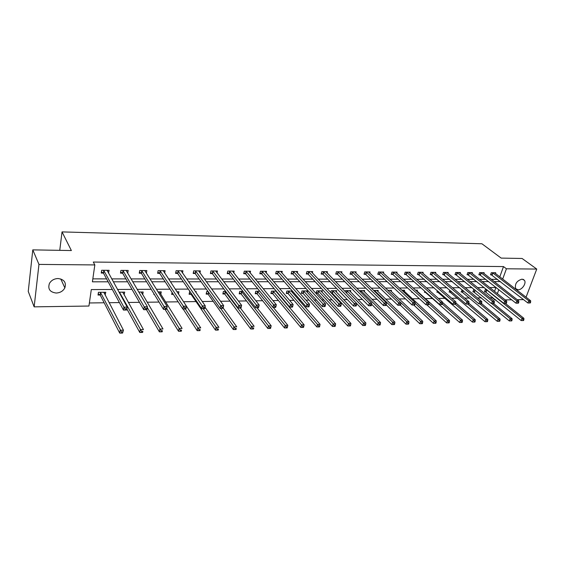 <?xml version="1.0" encoding="UTF-8"?>
<svg xmlns="http://www.w3.org/2000/svg" width="565" height="565" viewBox="0 0 565 565"><rect width="100%" height="100%" fill="white"/><g stroke="black" fill="none" stroke-linecap="round" stroke-linejoin="round"><path stroke-width="0.85" d="M58.018 278.531C64.177 279.378 66.451 282.493 64.848 287.882C63.075 291.095 60.201 292.811 56.218 293.037C49.897 292.204 47.637 289.005 49.43 283.439C51.274 280.346 54.141 278.707 58.018 278.531M522.046 279.145L524.391 280.268C526.707 283.079 522.095 290 518.063 289.796L515.647 288.623C514.651 283.927 516.784 280.77 522.046 279.145M523.571 299.62L517.222 299.711M511.706 299.796L505.138 299.888M495.901 300.029L495.053 300.036L495.251 299.492M490.003 297.769L492.228 297.741L495.053 300.036M89.376 302.967L104.158 302.776M109.102 302.713L119.399 302.579M128.347 302.466L139.456 302.317M147.154 302.219L159.04 302.063M165.538 301.978L178.159 301.816M183.54 301.745L196.034 301.583M202.242 301.505L213.217 301.364M220.52 301.265L230.04 301.145M238.381 301.032L246.51 300.933M255.839 300.806L262.633 300.721M272.909 300.587L278.425 300.516M283.581 300.446L284.124 300.439M289.605 300.368L293.899 300.312M299.062 300.248L300.446 300.227M305.94 300.156L309.055 300.121M314.225 300.05L316.421 300.022M321.923 299.951L323.907 299.923M329.084 299.86L332.058 299.817M337.566 299.747L338.47 299.74M343.654 299.669L347.362 299.62M357.935 299.485L362.356 299.429M371.932 299.302L377.039 299.238M385.662 299.125L391.425 299.047M399.13 298.949L405.522 298.864M412.344 298.779L419.336 298.687M425.304 298.61L432.832 298.511M438.412 298.44L445.326 298.348M451.689 298.264L457.586 298.193M464.705 298.101L469.628 298.03M477.474 297.932L481.458 297.882M112.315 289.485L91.297 289.591L88.938 306.039L34.147 306.852L38.957 264.406L94.828 264.929L92.406 281.815L108.162 281.808M38.957 264.406L32.791 249.871L28.25 291.455L34.147 306.852M32.791 249.871L71.374 250.549L62.037 231.904L59.756 250.344M62.037 231.904L481.917 243.769L501.176 258.106L522.088 258.473L536.75 269.067L526.057 297.197M492.228 297.741L492.419 297.197M494.523 291.392L495.929 287.514M486.882 289.69L485.229 289.697L484.473 291.801L485.667 291.787M474.678 289.767L473.639 289.774L472.898 291.9L474.113 291.886M462.241 289.852L461.111 291.992L462.347 291.985M449.782 290.12L449.118 292.098L450.376 292.084M437.402 290.685L436.9 292.197L438.179 292.19M429.76 290.777L429.993 290.071L428.969 290.078M424.795 291.286L424.463 292.303L425.763 292.289M417.083 291.166L417.401 290.156L415.543 290.17M411.949 291.928L411.793 292.409L412.464 292.402M404.25 291.293L404.582 290.24L401.849 290.262M391.185 291.427L391.517 290.332L387.88 290.353M377.865 291.561L378.204 290.424L373.635 290.452M364.291 291.71L364.637 290.516L359.291 290.756M350.455 291.858L350.809 290.608L345.42 290.643L345.151 291.589M336.352 292.013L336.712 290.7L331.217 290.742L330.737 292.493M331.288 293.08L332.058 293.073M321.965 292.176L322.332 290.798L316.725 290.841L316.096 293.207L317.615 293.193M307.289 292.345L307.671 290.897L301.95 290.94L301.336 293.334L302.882 293.32M292.38 291.003L286.872 291.039L286.271 293.461L287.846 293.447M292.635 291.293L292.324 292.522M276.25 291.109L271.49 291.145L270.903 293.588L272.514 293.574M277.175 292.211L277.055 292.705M259.766 291.222L255.79 291.25L255.218 293.715L256.863 293.701M242.922 291.335L239.765 291.356L239.207 293.849L240.881 293.835M225.703 291.455L223.401 291.469L222.857 293.991L224.566 293.977M208.097 291.575L206.684 291.582L206.161 294.125L207.906 294.111M196.041 292.55L196.217 291.653L195.419 291.66M190.094 291.695L189.614 291.695L189.106 294.273L190.892 294.259M178.484 294.068L178.921 291.773L176.979 291.78M172.057 292.402L171.682 294.414L173.349 294.4M160.785 294.386L161.244 291.886L158.101 291.907M153.998 293.849L153.871 294.563L154.436 294.563M142.677 294.662L143.171 292.013L138.778 292.041M124.081 294.817L124.696 292.133L118.996 292.176M105.062 294.972L105.803 292.267L98.423 292.317L98.02 295.036L100.012 295.015M499.778 276.871L503.5 266.581L93.289 262.047L94.828 264.929M92.83 278.87L106.58 278.884M111.679 278.891L125.931 278.905M131.066 278.912L144.838 278.926M150.008 278.933L163.327 278.948M168.525 278.955L181.4 278.969M186.634 278.976L199.085 278.99M204.339 278.997L216.381 279.011M221.657 279.018L233.303 279.032M238.607 279.039L249.871 279.046M255.189 279.054L266.087 279.068M271.426 279.075L281.97 279.089M287.324 279.096L297.522 279.103M302.889 279.11L312.763 279.124M318.137 279.131L327.693 279.138M333.082 279.145L342.326 279.159M347.722 279.166L356.663 279.174M362.066 279.181L370.732 279.188M376.135 279.195L384.518 279.209M389.935 279.216L398.043 279.223M403.459 279.23L411.313 279.237M416.73 279.244L424.329 279.251M429.753 279.258L437.105 279.265M442.522 279.272L449.641 279.28M455.065 279.287L461.951 279.294M467.375 279.301L474.035 279.308M479.452 279.315L485.907 279.322M491.324 279.329L497.56 279.336M495.427 273.509L495.703 272.733L491.282 272.704L490.519 274.851L491.712 274.851M483.866 273.46L484.149 272.662L479.643 272.634L478.887 274.795L480.109 274.802M472.093 273.418L472.382 272.591L467.799 272.563L467.05 274.738L468.286 274.745M460.108 273.375L460.397 272.514L455.736 272.485L454.995 274.682L456.252 274.689M447.904 273.333L448.2 272.436L443.447 272.408L442.713 274.625L443.998 274.632M435.474 273.291L435.777 272.358L430.94 272.33L430.212 274.569L431.519 274.576M422.811 273.248L423.121 272.281L418.192 272.252L417.471 274.512L418.806 274.519M409.915 273.206L410.225 272.203L405.204 272.168L404.498 274.449L405.854 274.456M396.764 273.17L397.089 272.118L391.969 272.09L391.27 274.392L392.654 274.399M383.374 273.128L383.699 272.033L378.479 272.005L377.787 274.329L379.2 274.336M369.715 273.093L370.047 271.949L364.729 271.913L364.051 274.265L365.484 274.272M355.795 273.057L356.134 271.864L350.703 271.829L350.039 274.202L351.508 274.209M341.592 273.029L341.938 271.772L336.408 271.737L335.751 274.138L337.249 274.145M327.114 273.001L327.467 271.68L321.824 271.645L321.181 274.067L322.707 274.074M312.339 272.973L312.699 271.588L306.943 271.553L306.308 273.997L307.869 274.004M297.268 272.952L297.635 271.497L291.759 271.461L291.137 273.933L292.727 273.94M281.879 272.937L282.253 271.398L276.257 271.362L275.656 273.856L277.281 273.87M266.179 272.93L266.56 271.306L260.437 271.264L259.851 273.785L261.503 273.792M250.147 272.923L250.535 271.2L244.285 271.165L243.713 273.714L245.401 273.721M233.769 272.93L234.171 271.101L227.787 271.059L227.229 273.637L228.959 273.644M217.045 272.944L217.454 270.995L210.929 270.953L210.392 273.559L212.157 273.566M199.961 272.973L200.377 270.889L193.71 270.847L193.195 273.481L194.996 273.488M182.502 273.015L182.926 270.783L176.111 270.734L175.616 273.396L177.452 273.404M164.655 273.072L165.086 270.67L158.122 270.628L157.642 273.319L159.528 273.326M146.406 273.149L146.851 270.557L139.725 270.508L139.273 273.234L141.194 273.241M127.697 273.178L128.199 270.437L120.91 270.395L120.479 273.142L122.45 273.156M108.487 273.093L109.123 270.317L101.665 270.275L101.255 273.057L103.268 273.065M503.5 266.581L506.424 268.785L536.75 269.067M502.666 279.11L506.424 268.785M113.283 281.808L127.598 281.794M132.761 281.794L146.596 281.787M151.787 281.78L165.164 281.773M170.383 281.773L183.314 281.766M188.562 281.758L201.062 281.751M206.338 281.751L218.429 281.744M223.726 281.744L235.421 281.737M240.739 281.73L252.047 281.723M257.386 281.723L268.326 281.716M273.679 281.716L284.259 281.709M289.626 281.702L299.867 281.702M305.248 281.695L315.157 281.688M320.546 281.688L330.13 281.681M335.539 281.681L344.812 281.674M350.222 281.667L359.199 281.667M364.616 281.66L373.303 281.66M378.727 281.653L387.131 281.645M392.555 281.645L400.691 281.638M406.122 281.638L413.99 281.631M419.428 281.631L427.041 281.624M432.479 281.624L439.853 281.617M445.284 281.617L452.417 281.61M457.855 281.61L464.755 281.603M470.186 281.603L476.867 281.596M482.298 281.596L488.76 281.589M494.191 281.589L500.442 281.582M496.225 287.514L489.728 287.55M484.269 287.578L477.552 287.606M472.086 287.634L465.143 287.67M459.677 287.698L452.501 287.74M447.028 287.769L439.612 287.804M434.139 287.832L426.476 287.875M421.003 287.903L413.079 287.938M407.612 287.966L399.42 288.009M393.953 288.037L385.492 288.079M380.026 288.108L371.276 288.157M365.816 288.185L356.769 288.228M351.317 288.256L341.973 288.305M336.521 288.334L326.86 288.383M321.421 288.411L311.428 288.461M306.004 288.489L295.679 288.546M290.262 288.574L279.583 288.623M274.18 288.651L263.135 288.708M257.746 288.736L246.333 288.8M240.958 288.828L229.15 288.885M223.804 288.913L211.585 288.976M206.26 289.005L193.626 289.068M188.322 289.096L175.249 289.16M169.973 289.188L156.449 289.259M151.194 289.287L137.203 289.358M131.984 289.386L117.499 289.457M497.37 293.666L498.853 289.598M141.314 292.289L142.719 294.662M122.895 292.359L124.265 294.81M126.207 270.543L147.437 306.781L146.935 309.655L143.729 309.712L122.782 273.453L120.67 271.906M126.355 270.79L127.754 273.178M104.059 292.423L105.394 294.972M107.336 270.614L108.699 273.093M530.309 302.953L530.648 302.063L529.892 302.077L529.553 302.96L530.309 302.953L527.901 302.995L528.755 300.771L492.482 272.711M529.892 302.077L528.755 300.771L530.641 300.742L494.516 272.726M529.553 302.96L527.901 302.995L490.702 274.336M530.648 302.063L530.641 300.742M484.671 291.265L521.184 320.56L522.018 318.385L523.896 318.328L505.357 303.391M486.416 289.69L522.018 318.385L523.148 319.677L522.816 320.553L523.564 320.532L523.896 319.656L523.148 319.677M523.896 318.328L523.896 319.656M522.816 320.553L521.184 320.56M518.423 303.158L518.762 302.261L517.992 302.275L517.66 303.172L518.423 303.158L516 303.2L516.848 300.961L480.864 272.641M517.992 302.275L516.848 300.961L518.769 300.933L482.934 272.655M517.66 303.172L516 303.2L479.078 274.265M518.762 302.261L518.769 300.933M506.318 303.37L506.65 302.466L505.866 302.48L505.534 303.384L506.318 303.37L503.874 303.412L504.715 301.152L469.035 272.57M505.866 302.48L504.715 301.152L506.671 301.124L471.146 272.584M505.534 303.384L503.874 303.412L467.234 274.195M506.65 302.466L506.671 301.124M473.096 291.342L509.34 320.934L510.167 318.738L512.081 318.681L493.683 303.589M491.797 303.624L510.167 318.738L511.297 320.044L510.965 320.92L511.735 320.899L512.067 320.016L511.297 320.044M512.081 318.681L512.067 320.016M510.965 320.92L509.34 320.934M461.308 291.427L497.271 321.308L498.09 319.091L500.039 319.034L481.493 303.539M479.876 303.836L498.09 319.091L499.227 320.412L498.902 321.301L499.679 321.273L500.011 320.39L499.227 320.412M500.039 319.034L500.011 320.39M498.902 321.301L497.271 321.308M493.98 303.589L494.311 302.671L493.506 302.685L493.174 303.603L493.98 303.589L491.522 303.631L492.348 301.35L456.993 272.492M493.506 302.685L492.348 301.35L494.347 301.315L459.147 272.507M493.174 303.603L491.522 303.631L455.178 274.124M494.311 302.671L494.347 301.315M481.394 303.808L481.726 302.882L480.914 302.897L480.582 303.822L481.394 303.808L478.922 303.85L479.742 301.548L444.733 272.415M480.914 302.897L479.742 301.548L481.776 301.512L446.922 272.429M480.582 303.822L478.922 303.85L442.904 274.053M481.726 302.882L481.776 301.512M468.569 304.034L468.894 303.101L468.067 303.115L467.742 304.048L468.569 304.034L466.076 304.076L466.888 301.745L432.246 272.337M468.067 303.115L466.888 301.745L468.964 301.717L434.478 272.351M449.316 291.512L484.968 321.69L485.78 319.451L467.735 304.048L466.076 304.076L430.403 273.976M468.894 303.101L468.964 301.717M486.931 320.786L486.606 321.683L487.397 321.655L487.722 320.765L486.931 320.786L485.78 319.451L487.772 319.395L468.837 303.278M487.772 319.395L487.722 320.765M486.606 321.683L484.968 321.69M437.105 291.596L472.432 322.085L473.237 319.825L475.264 319.762L455.842 302.904M455.369 304.26L473.237 319.825L474.395 321.167L474.07 322.071L474.882 322.05L475.2 321.146L474.395 321.167M475.264 319.762L475.2 321.146M474.07 322.071L472.432 322.085M424.668 291.681L459.656 322.481L460.454 320.2L462.516 320.143L442.55 302.452M442.296 304.062L460.454 320.2L461.612 321.563L461.294 322.474L462.121 322.446L462.438 321.534L461.612 321.563M462.516 320.143L462.438 321.534M461.294 322.474L459.656 322.481M455.489 304.26L455.814 303.32L454.966 303.334L454.641 304.274L455.489 304.26L452.982 304.302L453.787 301.957L419.527 272.259M454.966 303.334L453.787 301.957L455.906 301.922L421.794 272.274M454.641 304.274L452.982 304.302L417.669 273.898M455.814 303.32L455.906 301.922M426.773 304.761L446.632 322.89L447.416 320.588L449.521 320.524L416.087 290.163M428.863 303.737L447.416 320.588L448.582 321.958L448.271 322.883L449.111 322.855L449.429 321.93L448.582 321.958M449.521 320.524L449.429 321.93M448.271 322.883L446.632 322.89M442.155 304.493L442.473 303.546L441.604 303.56L441.286 304.507L442.155 304.493L439.627 304.535L440.418 302.162L406.56 272.175M441.604 303.56L440.418 302.162L442.579 302.134L408.876 272.189M441.286 304.507L439.627 304.535L406.242 274.71L404.688 273.82M442.473 303.546L442.579 302.134M413.728 304.987L433.348 323.3L434.125 320.977L436.272 320.913L403.233 290.255M415.042 303.264L434.125 320.977L435.297 322.368L434.986 323.293L435.848 323.272L436.159 322.34L435.297 322.368M436.272 320.913L436.159 322.34M434.986 323.293L433.348 323.3M428.545 304.733L428.856 303.772L427.973 303.786L427.663 304.747L428.545 304.733L425.996 304.775L426.78 302.381L393.353 272.097M427.973 303.786L426.78 302.381L428.983 302.346L395.712 272.111M427.663 304.747L425.996 304.775L393.042 274.647L391.467 273.743M428.856 303.772L428.983 302.346M400.43 305.22L419.802 323.724L420.565 321.379L422.761 321.315L390.147 290.339M388.007 290.474L420.565 321.379L421.744 322.777L421.441 323.717L422.316 323.689L422.627 322.749L421.744 322.777M422.761 321.315L422.627 322.749M421.441 323.717L419.802 323.724M414.661 304.973L414.971 304.005L414.067 304.019L413.757 304.987L414.661 304.973L412.097 305.022L412.867 302.6L379.892 272.012M414.067 304.019L412.867 302.6L415.12 302.565L382.293 272.026M413.757 304.987L412.097 305.022L379.588 274.59L377.992 273.658M414.971 304.005L415.12 302.565M386.22 304.825L405.981 324.155L406.736 321.789L408.968 321.718L376.813 290.431M374.418 290.445L406.736 321.789L407.923 323.201L407.619 324.148L408.516 324.119L408.82 323.173L407.923 323.201M408.968 321.718L408.82 323.173M407.619 324.148L405.981 324.155M400.486 305.22L400.797 304.245L399.879 304.26L399.568 305.234L400.486 305.22L397.908 305.27L398.671 302.819L366.169 271.927M399.879 304.26L398.671 302.819L400.966 302.784L368.613 271.942M399.568 305.234L397.908 305.27L365.873 274.526L364.248 273.573M400.797 304.245L400.966 302.784M371.622 304.267L391.877 324.6L392.626 322.205L394.907 322.135L363.217 290.523M360.781 290.537L392.626 322.205L393.819 323.632L393.515 324.593L394.427 324.564L394.73 323.604L393.819 323.632M394.907 322.135L394.73 323.604M393.515 324.593L391.877 324.6M386.022 305.474L386.326 304.486L385.387 304.5L385.083 305.488L386.022 305.474L383.423 305.524L384.172 303.052L352.172 271.836M385.387 304.5L384.172 303.052L386.517 303.017L354.672 271.857M385.083 305.488L383.423 305.524L351.889 274.463L350.244 273.481M386.326 304.486L386.517 303.017M356.685 303.61L377.484 325.045L378.218 322.629L380.549 322.559L349.361 290.615M346.875 290.636L378.218 322.629L379.419 324.07L379.129 325.037L380.054 325.009L380.351 324.042L379.419 324.07M380.549 322.559L380.351 324.042M379.129 325.037L377.484 325.045M371.254 305.736L371.551 304.733L370.598 304.754L370.301 305.75L371.254 305.736L368.634 305.778L369.376 303.285L337.905 271.751M370.598 304.754L369.376 303.285L371.763 303.243L340.448 271.765M370.301 305.75L368.634 305.778L337.623 274.406L335.956 273.396M371.551 304.733L371.763 303.243M330.786 292.317L332.432 293.341L362.794 325.504L363.521 323.06L365.894 322.989L335.229 290.714M332.7 290.728L363.521 323.06L364.729 324.522L364.432 325.497L365.386 325.468L365.675 324.494L364.729 324.522M365.894 322.989L365.675 324.494M364.432 325.497L362.794 325.504M356.176 305.997L356.466 304.987L355.491 305.001L355.194 306.011L356.176 305.997L353.535 306.046L354.262 303.518L323.349 271.659M355.491 305.001L354.262 303.518L356.706 303.483L325.949 271.673M355.194 306.011L353.535 306.046L323.081 274.336L321.379 273.298M356.466 304.987L356.706 303.483M316.308 292.409L317.982 293.461L347.8 325.97L348.506 323.505L350.936 323.434L320.828 290.813M318.243 290.827L348.506 323.505L349.721 324.981L349.438 325.97L350.406 325.934L350.696 324.953L349.721 324.981M350.936 323.434L350.696 324.953M349.438 325.97L347.8 325.97M340.773 306.265L341.055 305.248L340.059 305.262L339.77 306.287L340.773 306.265L338.11 306.315L338.823 303.765L308.497 271.567M340.059 305.262L338.823 303.765L341.317 303.723L311.153 271.581M339.77 306.287L338.11 306.315L308.243 274.272L306.513 273.206M341.055 305.248L341.317 303.723M301.548 292.501L303.25 293.588L332.481 326.45L333.18 323.957L335.659 323.886L306.131 290.911M303.497 290.926L333.18 323.957L334.402 325.447L334.12 326.45L335.109 326.415L335.391 325.419L334.402 325.447M335.659 323.886L335.391 325.419M334.12 326.45L332.481 326.45M325.03 306.541L325.313 305.51L324.289 305.531L324.013 306.562L325.03 306.541L322.354 306.59L323.053 304.012L293.348 271.468M324.289 305.531L323.053 304.012L325.602 303.97L296.053 271.49M324.013 306.562L322.354 306.59L293.101 274.209L291.342 273.107M325.313 305.51L325.602 303.97M286.483 292.599L288.214 293.715L316.845 326.937L317.523 324.423L320.058 324.345L291.137 291.01M288.454 291.031L317.523 324.423L318.752 325.927L318.476 326.937L319.486 326.902L319.762 325.899L318.752 325.927M320.058 324.345L319.762 325.899M318.476 326.937L316.845 326.937M308.949 306.823L309.224 305.778L308.179 305.799L307.904 306.837L308.949 306.823L306.251 306.873L306.929 304.267L277.881 271.377M308.179 305.799L306.929 304.267L309.535 304.224L280.643 271.391M307.904 306.837L306.251 306.873L277.648 274.138L275.861 273.008M309.224 305.778L309.535 304.224M271.115 292.698L272.874 293.849L300.863 327.439L301.526 324.889L304.111 324.819L275.847 291.116M273.1 291.13L302.762 326.415L302.494 327.432L303.525 327.403L303.793 326.386L302.762 326.415M304.111 324.819L303.793 326.386M302.494 327.432L300.863 327.439M292.508 307.113L292.776 306.061L291.71 306.075L291.441 307.127L292.508 307.113L289.788 307.155L290.459 304.528L262.096 271.278M291.71 306.075L290.459 304.528L293.122 304.486L264.914 271.292M291.441 307.127L289.788 307.155L261.87 274.067L260.055 272.902M292.776 306.061L293.122 304.486M255.429 292.797L257.216 293.984L284.527 327.947L285.177 325.376L287.825 325.299L273.305 307.445M257.435 291.236L286.42 326.916L286.158 327.947L287.218 327.912L287.479 326.881L286.42 326.916M287.825 325.299L287.479 326.881M286.158 327.947L284.527 327.947M275.706 307.402L275.967 306.343L274.873 306.357L274.611 307.424L275.706 307.402L272.966 307.452L273.608 304.789L245.973 271.172M274.873 306.357L273.608 304.789L276.334 304.747L248.854 271.193M274.611 307.424L272.966 307.452L245.761 273.997L243.918 272.789M275.967 306.343L276.334 304.747M239.419 292.896L241.241 294.118L267.838 328.47L268.474 325.871L271.172 325.786L257.019 307.734M241.439 291.349L269.717 327.425L269.463 328.47L270.543 328.435L270.797 327.389L269.717 327.425M271.172 325.786L270.797 327.389M269.463 328.47L267.838 328.47M257.654 306.647L257.4 307.727L258.516 307.706L258.77 306.626L257.654 306.647L256.383 305.065L259.173 305.022L258.537 307.706L255.754 307.756L256.383 305.065L229.51 271.073M232.455 271.087L259.173 305.022L258.77 306.626M257.4 307.727L255.754 307.756L229.312 273.926L227.434 272.676M223.069 292.995L224.919 294.259L250.768 329L251.39 326.372L254.151 326.288L240.386 308.024M225.11 291.455L252.64 327.947L252.393 329L253.494 328.964L253.749 327.912L252.64 327.947M253.749 327.912L253.494 328.964M252.393 329L250.768 329M240.04 306.943L239.793 308.031L240.937 308.01L241.177 306.922L240.04 306.943L238.762 305.34L241.615 305.298L241.001 308.01L238.155 308.059L238.762 305.34L212.694 270.967M215.703 270.988L241.615 305.298L241.177 306.922M239.793 308.031L238.155 308.059L212.511 273.848L210.597 272.563M206.373 293.094L208.259 294.4L233.317 329.543L233.917 326.888L236.742 326.803L223.133 307.967M220.632 308.37L235.174 328.484L234.934 329.543L236.064 329.508L236.304 328.449L235.174 328.484M236.304 328.449L236.064 329.508M234.934 329.543L233.317 329.543M222.017 307.247L221.777 308.349L222.942 308.328L223.182 307.226L222.017 307.247L220.731 305.623L223.648 305.58L223.055 308.328L220.145 308.377L220.731 305.623L195.511 270.861M198.583 270.875L223.648 305.58L223.182 307.226M221.777 308.349L220.145 308.377L195.349 273.771L193.399 272.443M189.317 293.193L191.238 294.549L215.47 330.101L216.049 327.418L218.938 327.333L205.003 307.155M203.195 308.674L217.313 329.028L217.08 330.101L218.238 330.066L218.471 328.992L217.313 329.028M218.471 328.992L218.238 330.066M217.08 330.101L215.47 330.101M203.57 307.558L203.344 308.674L204.537 308.652L204.763 307.537L203.57 307.558L202.284 305.912L205.264 305.87L204.692 308.645L201.712 308.702L202.284 305.912L177.954 270.748M181.09 270.769L205.264 305.87L204.763 307.537M203.344 308.674L201.712 308.702L177.798 273.693L175.814 272.316M183.145 309.027L197.206 330.673L197.764 327.954L200.716 327.87L186.443 306.188M171.887 293.291L173.229 294.21M185.369 308.984L199.035 329.586L198.809 330.673L199.989 330.638L200.215 329.55L199.035 329.586M200.215 329.55L199.989 330.638M198.809 330.673L197.206 330.673M184.684 307.876L184.465 308.998L185.687 308.977L185.906 307.854L184.684 307.876L183.392 306.216L186.45 306.166L185.892 308.977L182.841 309.027L183.392 306.216L160.008 270.635M163.214 270.656L186.45 306.166L185.906 307.854M184.465 308.998L182.841 309.027L159.86 273.601L157.847 272.189M165.008 309.345L178.512 331.26L179.049 328.505L182.078 328.42L159.387 291.9M166.76 308.702L180.327 330.158L180.108 331.26L181.323 331.217L181.535 330.122L180.327 330.158M181.535 330.122L181.323 331.217M180.108 331.26L178.512 331.26M165.347 308.2L165.135 309.338L166.385 309.316L166.597 308.179L165.347 308.2L164.048 306.52L167.176 306.47L166.647 309.316L163.518 309.366L164.048 306.52L141.653 270.522M144.958 270.833L167.176 306.47L166.597 308.179M165.135 309.338L163.518 309.366L141.532 273.538L139.47 272.048M146.448 309.669L159.379 331.853L159.888 329.07L162.988 328.978L141.271 292.027M147.296 307.593L161.173 330.744L160.969 331.853L162.204 331.817L162.416 330.709L161.173 330.744M162.416 330.709L162.204 331.817M160.969 331.853L159.379 331.853M126.341 270.868L126.412 270.43M145.339 309.684L146.618 309.662L146.822 308.511L145.537 308.532L145.339 309.684L143.729 309.712L144.23 306.83L122.888 270.402M145.537 308.532L144.23 306.83L147.437 306.781L146.822 308.511M122.923 292.147L122.852 292.606M126.906 308.977L139.781 332.467L140.268 329.649L143.446 329.557L122.753 292.147M119.434 292.176L141.561 331.344L141.363 332.467L142.634 332.432L142.832 331.302L141.561 331.344M142.832 331.302L142.634 332.432M141.363 332.467L139.781 332.467M107.286 270.918L107.378 270.31M125.239 308.871L125.049 310.037L126.369 310.016L126.56 308.85L125.239 308.871L123.926 307.148L127.217 307.099L126.737 310.008L123.453 310.072L123.926 307.148L103.685 270.282M107.117 270.303L127.217 307.099L126.56 308.85M125.049 310.037L123.453 310.072L103.6 273.368L101.446 271.765M126.369 310.016L126.737 310.008M104.08 292.274L103.981 292.91M98.218 293.687L100.337 295.326L119.716 333.089L120.175 330.243L123.431 330.151L103.819 292.274M100.415 292.303L121.475 331.959L121.284 333.096L122.591 333.053L122.775 331.916L121.475 331.959M122.775 331.916L123.431 330.151L122.591 333.053M121.284 333.096L119.716 333.089M492.878 272.944L492.108 275.084M492.609 272.782L491.84 274.922M485.794 291.858L486.543 289.753M486.055 292.027L486.804 289.93M481.26 272.874L480.497 275.035M480.992 272.711L480.236 274.865M469.43 272.803L468.682 274.986M469.162 272.634L468.413 274.816M474.233 291.957L474.932 289.979M474.501 292.126L475.179 290.184M462.474 292.056L463.01 290.495M462.735 292.225L463.258 290.707M457.389 272.733L456.647 274.929M457.127 272.563L456.379 274.76M445.128 272.655L444.394 274.873M444.86 272.485L444.125 274.703M432.635 272.584L431.907 274.823M432.373 272.408L431.646 274.647M450.496 292.154L450.87 291.053M450.757 292.331L451.117 291.265M438.306 292.253L438.511 291.646M438.567 292.43L438.758 291.865M419.915 272.507L419.195 274.767M419.654 272.33L418.933 274.59M406.948 272.422L406.242 274.71M406.687 272.245L405.981 274.526M393.741 272.344L393.042 274.647M393.48 272.168L392.781 274.47M380.273 272.266L379.588 274.59M380.019 272.083L379.327 274.406M374.355 291.159L374.546 290.523M374.595 291.392L374.8 290.707M366.551 272.182L365.873 274.526M366.297 271.998L365.611 274.343M360.512 291.978L360.908 290.615M360.753 292.211L361.162 290.798M352.553 272.097L351.889 274.463M352.299 271.913L351.635 274.279M346.394 292.868L347.002 290.707M346.628 293.108L347.256 290.897M338.28 272.005L337.623 274.406M338.032 271.822L337.376 274.216M332.185 293.15L332.827 290.805M332.432 293.341L333.075 290.996M323.724 271.92L323.081 274.336M323.477 271.73L322.834 274.152M317.735 293.27L318.37 290.904M317.982 293.461L318.618 291.095M308.871 271.829L308.243 274.272M308.624 271.638L307.996 274.082M303.002 293.397L303.624 291.003M303.25 293.588L303.864 291.194M293.715 271.737L293.101 274.209M293.475 271.546L292.854 274.011M287.973 293.525L288.581 291.109M288.214 293.715L288.821 291.3M278.248 271.645L277.648 274.138M278.008 271.447L277.401 273.94M272.634 293.652L273.227 291.208M272.874 293.849L273.467 291.406M262.457 271.546L261.87 274.067M262.216 271.355L261.63 273.87M256.983 293.786L257.562 291.314M257.216 293.984L257.795 291.519M246.34 271.447L245.761 273.997M246.1 271.249L245.528 273.799M241.008 293.92L241.566 291.427M241.241 294.118L241.799 291.632M229.87 271.348L229.312 273.926M229.637 271.151L229.079 273.721M224.693 294.054L225.237 291.54M224.919 294.259L225.463 291.745M213.054 271.249L212.511 273.848M212.821 271.045L212.285 273.644M208.033 294.196L208.464 292.084M208.259 294.4L208.676 292.38M195.864 271.144L195.349 273.771M195.638 270.939L195.116 273.566M191.012 294.337L191.21 293.327M191.238 294.549L191.415 293.63M178.3 271.038L177.798 273.693M178.081 270.833L177.579 273.488M160.347 270.925L159.867 273.615L160.34 270.91M160.128 270.72L159.648 273.404M141.992 270.819L141.532 273.538M141.773 270.607L141.314 273.326M123.219 270.706L122.782 273.453M123.008 270.487L122.57 273.241M119.434 292.974L119.547 292.26M119.625 293.313L119.759 292.479M104.009 270.586L103.6 273.368M103.805 270.367L103.388 273.149M100.132 295.107L100.535 292.388M100.337 295.326L100.739 292.606M64.848 287.882L60.794 278.955M524.391 280.268L523.141 279.329M141.97 270.79L141.511 273.509M123.184 270.656L122.753 273.411M119.596 293.263L119.731 292.43M103.974 270.529L103.557 273.305M100.295 295.262L100.704 292.55"/></g></svg>
